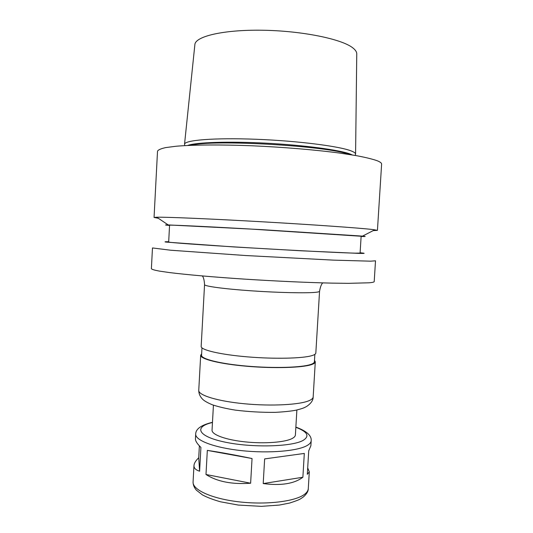 <?xml version="1.0" encoding="UTF-8"?>
<svg xmlns="http://www.w3.org/2000/svg" width="533" height="533" viewBox="0 0 533 533"><rect width="100%" height="100%" fill="white"/><g stroke="black" fill="none" stroke-linecap="round" stroke-linejoin="round"><path stroke-width="0.8" d="M302.877 477.242C294.216 483.771 280.991 485.876 263.202 483.571L264.641 458.906L304.31 453.436L302.877 477.242L263.202 483.571M307.694 467.894L309.3 471.858L307.308 474.297L308.727 450.811L310.879 445.741L311.185 440.724C311.079 442.403 309.76 443.989 307.228 445.468C297.854 451.058 269.058 453.55 241.782 450.658C214.459 447.807 195.065 440.371 195.698 434.062C195.738 428.918 201.334 424.988 212.48 422.289M195.698 434.062L195.438 438.792C195.325 440.918 197.15 443.789 200.914 447.4L199.602 471.199C195.711 469.993 193.832 468.094 193.972 465.509C194.139 463.244 195.718 460.665 198.722 457.78L199.375 445.861M199.602 471.199L198.722 457.78M264.641 458.906L304.31 453.436M250.623 483.224C232.008 484.557 217.131 481.645 205.991 474.49L207.324 450.398C218.79 452.037 233.694 454.742 252.049 458.527L250.623 483.224L205.991 474.49M207.324 450.398L252.049 458.527M360.108 252.755L360.941 252.842C365.671 253.328 365.152 253.515 359.375 253.408L300.779 250.77L233.394 246.906L165.783 242.062C164.337 241.815 165.03 241.696 167.862 241.709L168.695 241.722M355.378 253.155C342.499 252.909 294.942 250.537 247.898 247.725C200.814 244.914 167.955 242.495 168.675 242.042L169.567 225.206C168.894 224.799 201.827 226.305 248.964 228.95L361.141 236.252L360.088 253.075L355.378 253.155M370.622 261.177L333.551 260.137L245.573 255.527L170.607 250.217L152.471 247.945L151.385 268.745C151.905 269.412 154.543 270.191 159.3 271.09L169.421 272.563C186.157 274.655 213.233 277.053 244.234 279.105C275.468 281.118 307.701 282.577 332.146 283.13L348.375 283.343L369.262 282.79C372.54 282.483 374.186 282.084 374.206 281.591L375.512 260.804L370.622 261.177M204.552 284.635C204.179 286.201 223.767 288.906 251.023 290.798C278.239 292.697 306.741 293.303 315.822 292.297C318.288 292.031 319.534 291.691 319.56 291.265L315.822 353.046C315.763 353.985 314.49 354.838 312.005 355.598C302.837 358.482 274.355 359.149 247.252 356.85C220.102 354.572 200.688 349.941 201.168 346.437L204.552 284.635C204.292 280.278 203.566 277.387 202.38 275.961M314.85 354.378L314.403 361.774C314.343 362.773 313.078 363.686 310.619 364.505C301.551 367.603 273.516 368.43 246.866 366.111C220.176 363.819 201.088 358.989 201.567 355.264L201.974 347.869M314.49 360.301L315.289 361.84C315.23 362.853 313.95 363.779 311.465 364.612C302.284 367.763 273.802 368.609 246.712 366.251C219.583 363.919 200.188 359.015 200.681 355.231L201.647 353.799M296.881 409.997L295.395 434.955C295.315 436.214 294.269 437.38 292.257 438.452C285.122 442.337 264.428 443.936 245.04 441.864C225.626 439.832 211.628 434.628 212.041 430.151L213.433 405.18M355.364 154.79L355.584 154.117C355.584 153.138 354.139 152.078 351.24 150.952C339.508 146.215 297.434 140.839 255.847 139.26C214.213 137.647 184.478 140.146 184.525 144.256L184.671 144.949M373.173 230.629L377.437 230.349L381.615 164.124C381.701 163.051 380.142 161.892 376.944 160.64C372.194 159.007 365.305 157.342 356.277 155.636L340.087 153.124C315.649 149.86 283.276 147.135 251.803 145.769C220.555 144.543 193.159 144.776 176.123 146.242L165.796 147.574C160.906 148.647 158.148 149.853 157.515 151.199L154.057 217.471L158.261 218.237M377.437 230.349L372.614 229.516C359.688 228.004 312.711 224.666 261.103 221.728C209.489 218.79 166.143 216.978 156.735 217.211L154.057 217.471M361.127 236.492C366.004 236.632 366.471 236.505 362.527 236.119L261.217 229.603L168.208 224.919C164.251 224.846 164.697 225.019 169.554 225.446M315.289 361.84L313.164 396.945C313.084 398.251 311.798 399.464 309.293 400.576C300.066 404.787 271.597 406.353 244.567 403.774C217.504 401.222 198.203 395.226 198.756 390.349L200.681 355.231M295.848 427.306C307.434 431.677 309.92 436.001 303.297 440.291C292.39 446.807 252.162 447.933 224.899 442.104C197.437 436.38 193.559 426.766 212.467 422.496M309.3 471.858L308.287 488.594C308.161 490.68 306.821 492.652 304.27 494.511C294.829 501.553 266.047 505.031 238.857 501.826C211.628 498.681 192.353 489.754 193.073 481.952L193.972 465.509M355.584 154.077L356.757 54.06C356.85 52.027 355.491 49.942 352.693 47.79C341.606 38.982 301.871 30.821 262.596 30.234C223.274 29.588 194.958 36.444 194.865 44.725L184.531 144.216M352.333 154.956L350.254 154.07C339.481 149.926 304.236 145.176 266.293 143.19C228.337 141.185 195.704 142.351 187.656 145.462M349.148 154.45C328.568 145.875 212.314 139.173 190.881 145.322M319.56 291.265C320.32 286.967 321.372 284.182 322.712 282.896M313.164 396.945C313.211 400.383 310.946 403.608 306.368 406.619C303.943 407.858 303.057 408.411 295.995 410.19C291.185 411.143 284.256 411.869 275.208 412.362C261.923 412.489 248.658 411.749 235.419 410.13C226.605 408.724 218.936 406.952 212.414 404.814C208.256 403.088 205.212 401.436 203.273 399.857C200.281 397.118 198.776 393.954 198.756 390.349M295.862 427.093C306.568 431.03 311.678 435.568 311.185 440.724M308.287 488.594C308.367 491.226 306.682 494.044 303.244 497.042L300.492 498.868C299.14 499.767 295.515 501.16 289.626 503.052L279.239 505.077L261.37 506.35L238.278 505.064L220.509 501.793C212.92 499.621 206.884 497.316 202.413 494.877L196.357 490.147C194.139 487.528 193.039 484.797 193.073 481.952M355.145 155.436L355.584 154.117M184.811 145.616L184.525 144.256M362.527 236.119L374.806 229.783M168.208 224.919L156.735 217.211"/></g></svg>
